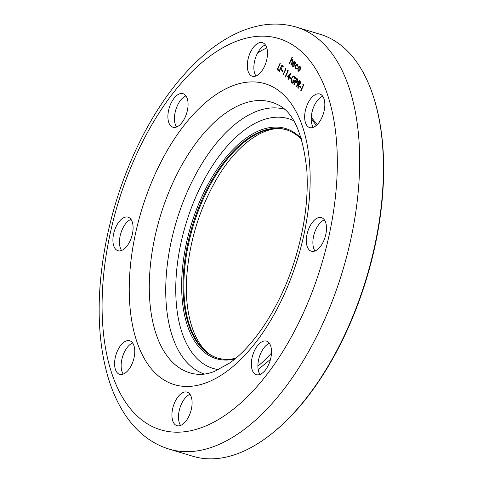 <?xml version="1.0" encoding="UTF-8"?>
<svg xmlns="http://www.w3.org/2000/svg" width="483" height="483" viewBox="0 0 483 483"><rect width="100%" height="100%" fill="white"/><g stroke="black" fill="none" stroke-linecap="round" stroke-linejoin="round"><path stroke-width="0.72" d="M299.454 86.626L299.744 85.98L300.861 86.982L300.577 87.628L299.454 86.626L300.046 86.801L300.221 86.409M293.93 84.597L296.725 78.324L297.914 79.526L297.763 81.615L296.477 82.69L295.481 81.941L294.189 84.833L293.93 84.597L294.25 84.7M289.746 77.926L290.029 77.286L291.152 78.288L290.863 78.928L289.746 77.926L290.331 78.107L290.506 77.709M287.282 70.778L287.741 70.283L288.279 70.766L285.489 77.038L285.224 76.809L287.735 71.176L287.282 70.778L288.152 70.651M281.674 70.699L281.963 70.059L283.08 71.061L282.796 71.707L281.674 70.699L282.265 70.88L282.44 70.488M277.194 69.612L279.989 63.339L280.249 63.575L277.743 69.208L278.866 70.21L278.576 70.85L277.194 69.612L277.785 69.793L277.96 69.401M295.693 68.369L296.822 68.26L296.906 68.767L295.439 68.93L295.306 65.549L297.214 63.998L298.065 66.153L297.721 66.249L297.021 64.583L297.89 64.927L297.305 64.752L295.59 65.73L295.693 68.369L296.556 68.707M295.813 69.154L295.554 68.218M292.776 60.351L292.149 60.133L290.887 60.701L289.559 63.557L289.299 63.321L292.161 56.885L292.426 57.121L291.213 59.838L292.444 59.614L292.209 62.651L291.164 64.994L290.905 64.758L292.3 61.534L291.955 60.025L292.324 60.188M324.824 104.322A17.527 9.117 -73.2 0 0 319.8 94.016A17.527 9.117 -73.2 0 0 306.011 108.168A17.527 9.117 -73.2 0 0 309.669 127.578A17.527 9.117 -73.2 0 0 319.861 121.318A17.527 9.117 -73.2 0 0 324.824 104.322M264.382 43.766A17.527 9.117 -73.2 0 0 262.462 42.673A17.527 9.117 -73.2 0 0 248.673 56.819A17.527 9.117 -73.2 0 0 252.331 76.236A17.527 9.117 -73.2 0 0 265.463 64.064A17.527 9.117 -73.2 0 0 264.382 43.766M177.768 94.753A17.527 9.117 -73.2 0 0 168.211 112.454A17.527 9.117 -73.2 0 0 172.914 127.24A17.527 9.117 -73.2 0 0 186.71 113.088A17.527 9.117 -73.2 0 0 183.045 93.672A17.527 9.117 -73.2 0 0 177.768 94.753M115.721 227.408A17.527 9.117 -73.2 0 0 117.943 250.713A17.527 9.117 -73.2 0 0 131.732 236.567A17.527 9.117 -73.2 0 0 128.073 217.151A17.527 9.117 -73.2 0 0 115.721 227.408M114.586 364.031A17.527 9.117 -73.2 0 0 119.609 374.337A17.527 9.117 -73.2 0 0 133.405 360.191A17.527 9.117 -73.2 0 0 129.74 340.775A17.527 9.117 -73.2 0 0 119.549 347.035A17.527 9.117 -73.2 0 0 114.586 364.031M175.027 424.587A17.527 9.117 -73.2 0 0 176.947 425.686A17.527 9.117 -73.2 0 0 190.737 411.534A17.527 9.117 -73.2 0 0 187.078 392.118A17.527 9.117 -73.2 0 0 173.952 404.289A17.527 9.117 -73.2 0 0 175.027 424.587M261.641 373.6A17.527 9.117 -73.2 0 0 271.198 355.899A17.527 9.117 -73.2 0 0 266.495 341.119A17.527 9.117 -73.2 0 0 252.706 355.265A17.527 9.117 -73.2 0 0 256.364 374.681A17.527 9.117 -73.2 0 0 261.641 373.6M323.688 240.945A17.527 9.117 -73.2 0 0 321.473 217.64A17.527 9.117 -73.2 0 0 307.677 231.786A17.527 9.117 -73.2 0 0 311.342 251.202A17.527 9.117 -73.2 0 0 323.688 240.945M292.94 65.905L294.153 65.646L294.268 66.117L292.722 66.503L292.704 63.182L293.628 61.872L294.841 61.758L295.3 63.43L294.823 65.229L292.915 63.521L292.94 65.905L294.159 66.231M293.06 66.696L292.885 65.851M294.539 61.583L294.841 61.758M298.947 66.497L300.1 66.467L300.571 67.946L300.136 69.836L297.987 71.212L297.933 67.862L298.947 66.497L300.07 66.443M299.786 66.286L300.1 66.467M298.307 71.399L298.144 70.548M279.065 71.285L281.855 65.012L283.273 66.286L282.99 66.926L281.831 65.893L280.973 67.819L282.132 68.858L281.843 69.504L280.683 68.465L279.325 71.52L279.065 71.285L279.385 71.387M285.042 68.767L285.501 68.278L286.039 68.761L283.249 75.034L282.984 74.799L285.495 69.172L285.042 68.767L285.912 68.646M287.216 76.562L291.026 72.999L289.148 77.389L289.48 77.691L289.196 78.337L288.858 78.035L288.212 79.484L287.953 79.248L288.599 77.799L287.216 76.562L288.103 76.459M292.124 82.309L294.147 81.416L293.175 80.546L293.459 79.906L294.69 81.011C293.761 82.979 292.801 83.619 291.817 82.931L291.08 80.619L291.666 78.186C292.668 76.217 293.682 75.59 294.702 76.29L295.463 78.693L295.035 78.952L294.05 76.725L294.992 77.105L294.407 76.924C293.579 76.356 292.758 76.845 291.937 78.391L292.124 82.309L293.622 82.696M292.275 83.203L291.817 82.931L292.408 83.112L291.72 81.724M294.238 76.024L294.702 76.29M296.321 86.741L299.116 80.468L300.317 81.663L300.197 83.782L298.899 84.857L298.403 84.561L298.186 88.413L297.866 88.123L298.083 84.271L296.58 86.976L296.321 86.741L296.64 86.837M302.823 84.688L303.282 84.199L303.819 84.682L301.024 90.955L300.764 90.719L303.27 85.093L302.823 84.688L303.692 84.567M301.7 139.665A119.204 61.987 -73.2 0 0 286.099 129.704A119.204 61.987 -73.2 0 0 202.123 199.467A119.204 61.987 -73.2 0 0 217.199 357.933A119.204 61.987 -73.2 0 0 235.704 358.271M234.883 358.954A120.201 62.506 106.8 0 1 184.47 314.735A120.201 62.506 106.8 0 1 200.886 198.845A120.201 62.506 106.8 0 1 301.392 138.639M169.122 449.099L192.88 456.272A220.375 114.592 -73.2 0 0 272.823 432.834A220.375 114.592 -73.2 0 0 348.128 327.299A220.375 114.592 -73.2 0 0 373.878 98.097A220.375 114.592 -73.2 0 0 320.253 34.335L296.502 27.163A220.375 114.592 106.8 0 1 342.513 271.253A220.375 114.592 106.8 0 1 169.122 449.099C157.38 445.489 146.947 439.192 137.83 430.208C131.69 424.152 126.28 417.119 121.607 409.107C115.866 399.266 111.229 388.211 107.691 375.949C99.878 348.394 97.427 317.15 100.349 282.205C104.201 238.856 115.171 196.647 133.266 155.58C152.616 112.442 176.476 78.62 204.852 54.108C214.579 45.849 224.559 39.208 234.786 34.184C243.118 30.103 251.51 27.235 259.975 25.587C272.545 23.148 284.716 23.673 296.502 27.163M373.878 98.097L374.162 99.015A219.373 114.073 106.8 0 1 348.533 327.178A219.373 114.073 106.8 0 1 273.571 432.231L272.823 432.834M257.723 52.768A212.357 110.426 106.8 0 1 266.785 47.914M313.316 127.343A17.527 9.117 106.8 0 1 312.561 110.142A17.527 9.117 106.8 0 1 322.71 96.238M255.978 75.994A17.527 9.117 106.8 0 1 255.223 58.793A17.527 9.117 106.8 0 1 265.372 44.889M176.561 126.999A17.527 9.117 106.8 0 1 175.426 111.168A17.527 9.117 106.8 0 1 184.325 96.733A17.527 9.117 106.8 0 1 185.955 95.894M121.589 250.478A17.527 9.117 106.8 0 1 122.277 229.389A17.527 9.117 106.8 0 1 130.978 219.367M123.256 374.096A17.527 9.117 106.8 0 1 121.142 366.011A17.527 9.117 106.8 0 1 132.65 342.99M180.594 425.445A17.527 9.117 106.8 0 1 179.839 408.244A17.527 9.117 106.8 0 1 189.982 394.339M260.011 374.44A17.527 9.117 106.8 0 1 259.256 357.239A17.527 9.117 106.8 0 1 269.399 343.335M314.988 250.961A17.527 9.117 106.8 0 1 314.234 233.766A17.527 9.117 106.8 0 1 324.377 219.856M289.619 63.418L289.299 63.321M293.036 59.789L291.213 59.838M291.225 64.855L290.905 64.758M292.613 61.625L292.3 61.534M293.193 63.605L292.704 63.182M294.056 62.198L293.628 61.872M294.219 62.047L294.817 61.739M294.926 64.976L292.915 63.521M295.264 62.585L294.455 62.452M293.193 62.983L294.811 64.432L294.606 62.337L293.863 62.277L293.193 62.983M295.198 62.512L293.863 62.277M296.284 68.55L297.413 68.435M295.632 65.646L295.306 65.549M296.653 64.583L297.498 64.142M298.259 67.964L297.933 67.862M298.826 70.826L299.394 70.965M300.523 67.294L299.617 66.895L298.192 68.103L298.234 70.645L299.055 70.959M300.191 69.703L299.871 69.606L299.846 67.028L300.438 67.203M298.234 70.645L299.871 69.606M278.691 70.603L277.785 69.793M280.955 68.544L281.191 68.018M282.102 65.972L282.338 65.44M283.098 66.678L281.831 65.893M281.957 69.25L280.683 68.465M282.905 71.454L282.265 70.88M283.31 74.895L282.984 74.799M285.815 69.268L285.495 69.172M285.55 76.906L285.224 76.809M288.055 71.273L287.735 71.176M290.229 74.473L290.597 74.128M289.275 78.161L288.858 78.035M288.273 79.345L287.953 79.248M289.124 78.113L288.599 77.799M289.19 77.98L287.808 76.743M288.013 76.38L288.882 77.159L290.096 74.43L288.013 76.38M289.208 77.256L288.882 77.159M290.422 74.527L290.096 74.43M290.977 78.681L290.331 78.107M295.379 77.697L294.992 77.105M294.449 81.512L294.147 81.416M294.509 81.392L293.175 80.546M293.761 80.727L293.936 80.335M291.497 80.739L291.08 80.619M291.992 78.282L291.666 78.186M293.272 76.803L294.527 76.157M295.747 82.019L295.982 81.494M296.967 79.284L297.202 78.753M297.063 82.865L295.481 81.941M298.071 80.124L296.695 79.206L295.765 81.295L297.413 82.237M297.824 81.482L296.695 79.206M296.272 81.766L297.504 81.386M298.138 84.163L298.373 83.631M299.357 81.428L299.593 80.896M299.17 84.875L298.403 84.561M298.198 88.226L297.866 88.123M298.663 84.634L298.083 84.271M298.675 84.447L297.872 84.078M300.492 82.291L299.086 81.343L298.156 83.438L299.846 84.392M300.257 83.644L299.086 81.343M298.687 83.921L299.937 83.547M300.686 87.375L300.046 86.801M301.084 90.816L300.764 90.719M303.596 85.189L303.27 85.093M134.805 158.14A204.345 106.26 106.8 0 1 332.66 113.849A204.345 106.26 106.8 0 1 191.66 430.54A204.345 106.26 106.8 0 1 134.805 158.14M154.409 175.703A157.156 81.724 106.8 0 1 306.572 141.634A157.156 81.724 106.8 0 1 198.133 385.192A157.156 81.724 106.8 0 1 154.409 175.703M217.61 358.054A119.204 61.987 106.8 0 1 202.945 199.714A119.204 61.987 106.8 0 1 286.51 129.83M218.588 369.634A130.44 67.831 106.8 0 1 196.635 195.041A130.44 67.831 106.8 0 1 293.73 120.732M204.52 374.09A138.343 71.937 106.8 0 1 187.881 190.447A138.343 71.937 106.8 0 1 284.475 109.23M171.924 184.886A141.35 73.501 106.8 0 1 278.45 105.028C293.616 112.394 303.089 134.298 306.868 170.753C308.504 198.767 304.495 228.489 294.841 259.908C280.985 305.208 254.601 345.713 229.443 363.131L214.663 371.355C208.046 373.878 202.214 374.844 197.173 374.259A141.35 73.501 106.8 0 1 171.924 184.886M311.203 118.389A146.246 76.048 106.8 0 1 316.111 125.652M271.482 353.121A146.246 76.048 106.8 0 1 257.892 366.156M292.185 62.699L291.865 62.603M296.278 82.303L295.687 82.128M297.818 79.858L297.232 79.683M300.227 82.013L299.635 81.832M311.257 117.218L317.18 124.674M270.48 359.382L258.157 369.477M286.92 129.951C267.648 123.008 236.99 142.678 215.442 181.137C199.147 210.25 189.632 241.482 186.891 274.833C183.232 319.323 197.939 353.278 218.02 358.181M294.37 62.198L294.962 62.373"/></g></svg>

